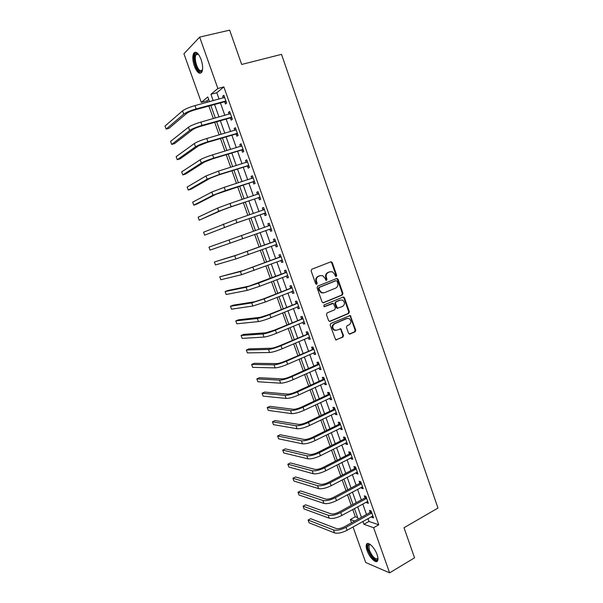 <?xml version="1.0" encoding="UTF-8"?>
<svg xmlns="http://www.w3.org/2000/svg" width="603" height="603" viewBox="0 0 603 603"><rect width="100%" height="100%" fill="white"/><g stroke="black" fill="none" stroke-linecap="round" stroke-linejoin="round"><path stroke-width="0.9" d="M336.255 276.476L336.693 275.345L332.268 262.637L330.813 261.845L311.781 269.255L311.133 270.883L315.648 283.742L316.688 284.292L317.14 283.146L316.56 281.488C315.942 279.061 316.628 277.32 318.603 276.272L320.193 275.646L322.695 275.692L324.927 278.156L325.982 280.35L326.532 280.357L326.977 279.227L326.396 277.576C325.786 275.156 326.464 273.438 328.416 272.398L329.992 271.78L332.411 271.81L334.665 274.282L335.238 275.925L336.255 276.476M335.803 276.498L336.082 275.465L331.665 262.772L330.632 261.913M316.243 284.315L316.545 283.252L315.964 281.593L316.56 281.488M326.087 280.38L326.374 279.332L325.793 277.689L326.396 277.576M367.099 550.539C366.119 547.728 365.931 545.662 366.518 544.351C367.868 540.959 374.689 547.494 377.071 554.594C378.036 557.406 378.232 559.456 377.644 560.752C376.227 564.174 369.42 557.496 367.099 550.539M194.354 66.089C192.538 60.466 192.327 56.169 193.721 53.207C195.952 50.901 198.417 52.989 201.101 59.471C202.91 65.124 203.113 69.405 201.726 72.307C199.472 74.614 197.015 72.541 194.354 66.089M348.526 333.316L349.966 334.047L355.129 331.778L355.74 330.15L350.275 315.512L330.791 323.472L330.165 325.115L335.69 339.896L342.903 337.145L343.522 335.502L340.823 328.801L336.828 330.143L334.529 330.06C332.125 327.874 332.147 325.778 334.597 323.766L346.883 318.505L349.069 318.557C351.511 320.698 351.519 322.793 349.092 324.829L347.064 325.71L346.446 327.339L348.526 333.316M208.706 99.457L207.033 100.852L201.304 102.389L183.923 53.765L199.653 37.107L229.645 30.15L241.667 64.461L281.518 54.353L437.982 508.058L404.01 527.731L414.555 557.82L389.613 572.85L365.719 562.501L353.019 526.962M199.653 37.107L217.871 88.483L210.944 94.302L213.206 100.671M367.951 518.595L368.961 521.437L378.744 524.791L223.849 86.907L217.871 88.483M378.744 524.791L373.611 527.708L389.613 572.85M342.338 294.98L342.956 293.367L338.072 279.317L336.617 278.541L317.698 286.124L317.057 287.759L322.047 301.975L323.525 302.744L342.338 294.98L341.72 295.071L342.338 293.457L337.454 279.423L336.497 278.586M344.501 297.822L349.363 311.804L348.753 313.424L330.06 321.384L328.59 320.63L326.464 314.585L327.097 312.942L334.755 309.731L335.381 308.095L333.338 303.362L324.535 306.656L323.947 306.641L323.947 304.975L343.062 297.06L344.501 297.822L343.883 297.905L348.738 311.872L349.363 311.804M223.849 86.907L216.816 92.734L219.07 99.088M220.427 102.902L224.844 115.361M226.17 119.085L230.595 131.56M231.891 135.208L236.323 147.697M237.582 151.255L242.022 163.767M243.258 167.242L247.705 179.769M248.903 183.154L253.358 195.704M254.534 199.013L258.989 211.57M260.134 214.796L264.596 227.376M265.719 230.527L270.159 243.047M271.297 246.25L275.699 258.649M276.86 261.913L281.217 274.192M282.392 277.508L286.711 289.674M287.902 293.035L292.176 305.088M293.397 308.51L297.626 320.442M298.862 323.909L303.053 335.728M304.304 339.255L308.457 350.954M309.731 354.534L313.839 366.119M315.128 369.752L319.206 381.224M320.51 384.902L324.542 396.269M325.869 400L329.856 411.254M331.198 415.037L335.155 426.178M336.512 430.007L340.431 441.042M341.811 444.916L345.685 455.845M347.079 459.772L350.916 470.589M352.325 474.569L356.132 485.279M357.556 489.297L361.325 499.902M362.765 503.972L366.496 514.472M224.715 101.899L225.462 104.01L226.653 103.09L223.894 95.289L222.711 96.239L223.314 97.942M230.436 118.045L231.183 120.148L232.389 119.288L229.645 111.525L228.439 112.414L229.065 114.178M236.135 134.13L236.873 136.225L238.102 135.419L235.366 127.685L234.145 128.514L234.793 130.338M241.803 150.139L242.542 152.227L243.793 151.481L241.064 143.778L239.828 144.554L240.499 146.439M247.456 166.089L248.195 168.162L249.461 167.483L246.74 159.81L245.481 160.526L246.175 162.471M253.087 181.97L253.818 184.036L255.099 183.41L252.393 175.774L251.119 176.43L251.835 178.435M258.687 197.784L259.418 199.842L260.715 199.276L258.024 191.671L256.735 192.267L257.458 194.324M264.265 213.537L264.996 215.588L266.315 215.075L263.632 207.5L262.32 208.043L263.051 210.093M269.827 229.223L270.551 231.266L271.885 230.813L269.209 223.268L267.883 223.751L268.614 225.793M275.36 244.841L276.084 246.876L277.433 246.476L274.772 238.969L273.43 239.391L274.146 241.426M280.87 260.398L281.593 262.426L282.958 262.086L280.305 254.602L278.948 254.971L279.664 256.999M286.387 275.963L287.073 277.915L288.46 277.629L285.822 270.174L284.443 270.491L285.159 272.511M291.875 291.46L292.538 293.337L293.94 293.103L291.317 285.686L289.922 285.943L290.631 287.955M297.347 306.889L297.98 308.698L299.397 308.517L296.782 301.131L295.372 301.334L296.081 303.332M302.789 322.266L303.399 323.992L304.839 323.871L302.231 316.507L300.807 316.658L301.508 318.655M308.216 337.574L308.804 339.233L310.251 339.157L307.658 331.831L306.211 331.921L306.919 333.911M313.613 352.823L314.178 354.406L315.64 354.391L313.055 347.087L311.6 347.124L312.301 349.107M318.995 368.003L319.53 369.518L321.015 369.556L318.437 362.282L316.967 362.267L317.66 364.242M324.354 383.131L324.866 384.571L326.359 384.661L323.796 377.418L322.311 377.35L323.004 379.317M329.69 398.191L330.18 399.563L331.688 399.699L329.132 392.485L327.633 392.372L328.326 394.324M335.004 413.191L335.464 414.495L336.994 414.683L334.454 407.5L332.931 407.334L333.617 409.279M340.303 428.138L340.733 429.366L342.278 429.607L339.745 422.454L338.208 422.236L338.894 424.173M345.572 443.017L345.986 444.177L347.539 444.471L345.022 437.341L343.469 437.069L344.155 439.007M350.825 457.835L351.21 458.928L352.785 459.275L350.268 452.175L348.707 451.858L349.386 453.78M356.056 472.601L356.418 473.626L358.009 474.018L355.499 466.948L353.923 466.579L354.602 468.493M361.265 487.307L361.604 488.257L363.202 488.701L360.715 481.661L359.117 481.239L359.795 483.154M366.451 501.952L366.767 502.842L368.388 503.332L365.9 496.322L364.295 495.847L364.966 497.746M371.621 516.537L371.915 517.359L373.543 517.902L371.071 510.914L369.443 510.394L370.121 512.294M207.033 100.852L207.515 102.209M208.879 106.053L213.349 118.587M214.691 122.334L219.168 134.891M220.472 138.554L224.957 151.127M226.231 154.707L230.715 167.295M231.967 170.785L236.459 183.387M237.672 186.802L242.172 199.42M243.363 202.751L247.863 215.384M249.024 218.633L253.531 231.288M254.662 234.461L259.154 247.057M260.308 250.275L264.755 262.75M265.923 266.029L270.325 278.39M271.516 281.722L275.88 293.955M277.086 297.339L281.405 309.46M282.634 312.904L286.915 324.904M288.159 328.394L292.395 340.28M293.661 343.831L297.859 355.597M299.141 359.2L303.294 370.853M304.598 374.501L308.713 386.048M310.032 389.749L314.11 401.176M315.444 404.93L319.477 416.243M320.834 420.05L324.829 431.258M326.2 435.102L330.158 446.205M331.552 450.102L335.472 461.091M336.873 465.041L340.755 475.918M342.18 479.913L346.024 490.684M347.464 494.731L351.263 505.397M352.725 509.49L355.31 516.748L357.662 517.555M351.534 522.809L350.351 519.5L354.715 521.037M355.31 516.748L350.351 519.5M209.497 101.673L207.809 96.932L201.304 102.389M358.205 519.093L354.451 508.54M352.996 504.455L349.197 493.797M347.758 489.757L343.921 479.001M342.504 475.006L338.63 464.137M337.22 460.187L333.316 449.212M331.921 445.315L327.972 434.228M326.607 430.384L322.613 419.183M321.263 415.392L317.231 404.078M315.897 400.332L311.834 388.912M310.515 385.219L306.407 373.687M305.11 370.038L300.957 358.393M299.676 354.805L295.493 343.047M294.226 339.504L289.998 327.625M288.754 324.135L284.48 312.15M283.259 308.713L278.948 296.601M277.742 293.224L273.385 280.998M272.202 277.666L267.8 265.32M266.632 262.049L262.192 249.589M261.046 246.363L256.561 233.783M255.438 230.617L250.931 217.969M249.778 214.728L245.278 202.111M244.094 198.786L239.602 186.176M238.389 182.769L233.904 170.174M232.66 166.684L228.183 154.112M226.909 150.539L222.432 137.981M221.128 134.318L216.658 121.776M215.324 118.03L210.869 105.51M362.885 521.429L363.903 524.278L373.611 527.708M214.57 104.5L219.017 116.997M220.344 120.736L224.798 133.248M226.095 136.904L230.557 149.438M231.823 153.004L236.286 165.554M237.529 169.036L241.999 181.609M243.205 185.008L247.682 197.588M248.866 200.905L253.35 213.507M254.496 216.741L258.989 229.359M260.112 232.524L264.581 245.082M265.719 248.293L270.144 260.73M271.312 264.001L275.692 276.325M276.875 279.641L281.217 291.844M282.415 295.221L286.711 307.304M287.933 310.733L292.191 322.703M293.435 326.185L297.648 338.042M298.907 341.577L303.083 353.313M304.357 356.901L308.495 368.523M309.784 372.164L313.884 383.674M315.196 387.36L319.251 398.756M320.577 402.502L324.595 413.786M325.944 417.578L329.916 428.756M331.281 432.592L335.223 443.657M336.602 447.547L340.499 458.506M341.901 462.448L345.76 473.295M347.177 477.282L350.999 488.023M352.438 492.056L356.222 502.691M357.669 506.776L361.416 517.299M216.816 92.734L210.944 94.302M368.961 521.437L363.903 524.278M222.711 96.239L224.097 95.869M228.439 112.414L229.818 112.03M234.145 128.514L235.517 128.115M239.828 144.554L241.192 144.14M245.481 160.526L246.846 160.104M251.119 176.43L252.469 175.993M256.735 192.267L258.076 191.822M262.32 208.043L263.654 207.583M267.883 223.751L269.217 223.276M270.551 231.266L271.878 230.791M276.084 246.876L277.403 246.393M281.593 262.426L282.905 261.928M287.073 277.915L288.385 277.403M292.538 293.337L293.842 292.817M297.98 308.698L299.276 308.163M303.399 323.992L304.688 323.449M308.804 339.233L310.078 338.675M314.178 354.406L315.452 353.84M319.53 369.518L320.796 368.946M324.866 384.571L326.125 383.983M330.18 399.563L331.431 398.967M335.464 414.495L336.715 413.884M340.733 429.366L341.976 428.748M345.986 444.177L347.215 443.552M351.21 458.928L352.438 458.295M356.418 473.626L357.639 472.978M361.604 488.257L362.818 487.608M366.767 502.842L367.973 502.178M371.915 517.359L373.114 516.688M325.793 277.689C325.19 275.277 325.861 273.551 327.813 272.518L329.381 271.9M315.964 281.593C315.354 279.174 316.032 277.44 318.015 276.393L319.605 275.759M322.967 302.804L341.72 295.071M337.077 281.217L336.052 280.666L319.454 287.345L319.01 288.49L319.62 290.231L321.753 292.643L324.361 292.711L335.675 288.113C337.612 287.058 338.283 285.34 337.672 282.943L337.077 281.217M323.336 292.945L321.158 292.741L319.032 290.329L318.414 288.588L318.866 287.443L335.441 280.779M329.442 321.437L348.127 313.485L348.738 311.872M332.434 303.354L324.052 306.678M342.625 306.43C345.089 304.364 345.059 302.261 342.534 300.106L340.409 300.068L336.067 301.869L335.449 303.49L337.476 308.223L342.625 306.43M337.68 308.314L336.225 307.56L334.831 303.573L335.456 301.945L339.791 300.151M343.883 297.905L342.994 297.091M347.373 318.346L346.883 318.505M335.63 330.354L333.919 330.097C331.514 327.919 331.537 325.824 333.987 323.819L346.265 318.557M335.894 339.979L342.285 337.175L342.903 335.539L340.816 329.555L340.002 328.771M349.31 334.092L354.504 331.816L355.107 330.195L350.275 316.296L349.454 315.505M224.648 97.415L194.957 105.608L196.141 108.909L225.906 100.972M224.241 97.686L224.625 97.362M226.321 102.141L224.316 101.839L195.033 109.829C191.204 110.952 188.453 112.105 186.787 113.304L169.028 128.288L166.134 129.095L183.734 114.133C186.221 112.339 190.36 110.598 196.141 108.909M166.134 129.095L165.018 126.027L182.551 110.854C185.038 109.037 189.169 107.289 194.957 105.608M224.316 101.839L225.507 100.912M230.391 113.635L200.859 122.092L202.043 125.379L231.642 117.178M229.833 113.959L230.346 113.515M232.034 118.271L230.037 117.992L200.92 126.231C197.098 127.384 194.347 128.514 192.659 129.637L174.584 143.604L171.704 144.434L189.628 130.497C192.146 128.816 196.284 127.105 202.043 125.379M171.704 144.434L170.589 141.373L188.453 127.233C190.963 125.522 195.101 123.811 200.859 122.092M230.037 117.992L231.243 117.125M236.112 129.788L206.739 138.502L207.914 141.78L237.363 133.316M235.396 130.165L236.044 129.6M237.718 134.341L235.735 134.077L206.776 142.572L198.515 145.903L180.116 158.853L177.252 159.705L195.493 146.793C198.048 145.217 202.193 143.544 207.914 141.78M177.252 159.705L176.144 156.659L194.324 143.537C196.872 141.939 201.01 140.258 206.739 138.502M235.735 134.077L236.964 133.263M241.811 145.873L212.595 154.85L213.764 158.107L243.054 149.393M240.944 146.303L241.713 145.617M243.386 150.335L241.411 150.094L212.61 158.838L204.342 162.101L185.626 174.041L182.777 174.923L201.342 163.021C203.927 161.544 208.065 159.908 213.764 158.107M182.777 174.923L181.669 171.885L200.173 159.78C202.751 158.287 206.897 156.644 212.595 154.85M241.411 150.094L242.655 149.34M247.479 161.898L218.429 171.124L219.59 174.365L248.722 165.395M246.469 162.38L247.366 161.574M249.031 166.27L247.064 166.044L218.414 175.043L210.146 178.239L191.113 189.176L188.279 190.073L207.161 179.174L219.59 174.365M188.279 190.073L187.179 187.051L205.992 175.948L218.429 171.124M247.064 166.044L248.323 165.35M202.487 70.038C201.907 71.538 201.033 72.028 199.849 71.508C195.153 69.729 192.161 52.695 196.721 53.373L198.364 54.195L196.05 54.752C193.797 57.835 196.94 69.42 200.354 70.702L202.495 69.986M198.402 54.24L197.46 53.916L196.05 54.752M195.591 52.175L194.701 53.041C191.912 56.87 195.802 71.214 200.03 72.827M377.945 558.25C377.599 562.946 370.8 557.134 368.546 550.343C367.378 546.785 367.529 544.758 368.991 544.26L370.257 544.479L368.908 545.225L369.36 550.185C372.548 557.066 375.368 559.795 377.825 558.355L377.93 558.107M367.672 543.491L367.355 543.944C366.767 545.248 366.956 547.298 367.92 550.094C370.898 557.029 374.079 560.684 377.463 561.054M370.37 544.562L368.908 545.225M253.132 177.855L224.233 187.329L225.394 190.563L254.36 181.337M251.964 178.398L252.989 177.455M254.647 182.136L252.695 181.933L215.919 194.302L196.578 204.244L193.759 205.171L212.949 195.266L225.394 190.563M193.759 205.171L192.666 202.156L211.796 192.048L224.233 187.329M252.695 181.933L253.976 181.292M258.755 193.736L230.022 203.467L231.175 206.686L259.983 197.211M257.443 194.347L258.597 193.277M260.24 197.935L258.303 197.746L229.954 207.236L221.678 210.296L199.216 220.201L218.723 211.284L231.175 206.686M199.216 220.201L198.131 217.201L217.57 208.088L230.022 203.467M258.303 197.746L259.599 197.173M264.355 209.565L235.781 219.537L236.926 222.741L265.584 213.017M262.9 210.228L264.174 209.037M265.817 213.673L263.88 213.5L235.69 223.231L204.658 235.178L236.926 222.741M204.658 235.178L203.573 232.185L235.781 219.537M263.88 213.5L265.192 212.98M269.94 225.318L241.509 235.539L242.655 238.728L271.154 228.763M268.335 226.05L269.729 224.723M271.365 229.344L269.466 229.193M229.05 239.956L230.188 243.13L210.07 250.094L208.992 247.117L241.509 235.539M230.188 243.13L242.655 238.728M275.496 241.012L237.665 254.73L214.389 261.988L234.755 255.793L275.217 241.283M214.389 261.988L215.467 264.951L235.886 258.951L276.709 244.441M273.875 241.697L275.262 240.356M276.89 244.954L275.179 244.833M281.028 256.637L243.326 270.476L219.771 276.8L240.431 271.561L280.749 256.908M219.771 276.8L220.841 279.754L241.562 274.704L282.234 260.051M279.393 257.27L280.772 255.913M282.392 260.496L280.862 260.398M286.538 272.202L248.964 286.154L227.866 290.503L225.13 291.55L246.084 287.262L258.566 283.146L286.267 272.473M225.13 291.55L226.193 294.498L247.215 290.397L259.697 286.297L287.744 275.601M284.887 272.782L286.259 271.418M287.88 275.978L286.531 275.903M292.025 287.699L262.885 299.096L254.587 301.771L233.188 305.178L230.467 306.249L251.722 302.902L264.204 298.877L291.754 287.978M230.467 306.249L231.529 309.181L252.845 306.023L265.335 302.02L293.231 291.091M290.36 288.226L291.724 286.847M293.337 291.392L292.169 291.339M297.498 303.136L268.486 314.713L260.179 317.321L238.494 319.801L235.781 320.894L257.33 318.474C260.21 318 264.378 316.696 269.82 314.555L297.226 303.415M235.781 320.894L236.843 323.811L258.446 321.587C261.333 321.128 265.501 319.824 270.943 317.675L298.689 306.512M295.809 303.611L297.173 302.224M298.771 306.754L297.784 306.716M302.94 318.512L274.064 330.263L265.75 332.811L243.778 334.364L241.079 335.472L262.916 333.987C265.825 333.61 269.993 332.336 275.413 330.158L302.668 318.791M241.079 335.472L242.135 338.381L264.031 337.085C266.948 336.723 271.116 335.449 276.528 333.271L304.131 321.874M301.244 318.934L302.593 317.532M304.191 322.04L303.369 322.017M308.359 333.821L279.611 345.745C276.031 347.215 273.257 348.044 271.297 348.233L249.039 348.866L246.356 350.004L268.478 349.439C271.418 349.152 275.586 347.908 280.983 345.7L308.095 334.107M246.356 350.004L247.403 352.898L269.586 352.514C272.533 352.25 276.702 351.014 282.098 348.798L309.543 337.167M306.648 334.19L307.99 332.781M309.58 337.273L308.94 337.258M313.764 349.069L285.144 361.167C281.578 362.659 278.805 363.466 276.822 363.594L254.278 363.315L251.609 364.468L274.018 364.815C276.988 364.634 281.156 363.421 286.531 361.174L313.492 349.356M251.609 364.468L252.657 367.355L275.126 367.89C278.096 367.717 282.264 366.511 287.639 364.265L314.939 352.401M312.037 349.393L313.372 347.969M314.954 352.446L314.487 352.438M319.138 364.257L317.397 364.529L290.646 376.528C287.096 378.036 284.322 378.827 282.325 378.888L259.501 377.712L256.84 378.888L279.536 380.139C282.536 380.048 286.704 378.865 292.056 376.589L318.874 364.544M256.84 378.888L257.888 381.759L280.636 383.191C283.636 383.124 287.812 381.948 293.156 379.664L320.314 367.574M317.397 364.529L318.723 363.096M324.497 379.385L322.741 379.604L296.133 391.829C292.598 393.352 289.824 394.121 287.804 394.128L264.702 392.056L262.056 393.246L285.031 395.395C288.053 395.395 292.229 394.249 297.55 391.942L324.233 379.671M262.056 393.246L263.096 396.111L286.131 398.44C289.154 398.462 293.329 397.317 298.651 395.003L325.665 382.686M322.741 379.604L324.06 378.164M329.826 394.452L328.062 394.618L301.598 407.063C298.078 408.608 295.297 409.354 293.262 409.301L269.88 406.339L267.25 407.553L290.503 410.59C293.555 410.688 297.731 409.565 303.03 407.229L329.57 394.739M267.25 407.553L268.29 410.402L291.596 413.62C294.656 413.733 298.832 412.625 304.123 410.281L330.994 397.739M328.062 394.618L329.374 393.164M335.14 409.452L333.361 409.573L307.033 422.236C303.535 423.803 300.754 424.527 298.696 424.406L275.043 420.57L272.428 421.799L295.96 425.726C299.035 425.914 303.211 424.821 308.487 422.454L334.884 409.746M272.428 421.799L273.461 424.64L297.045 428.748C300.128 428.952 304.304 427.866 309.573 425.492L336.301 412.731M333.361 409.573L334.665 408.11M340.431 424.399L338.637 424.467L312.452 437.341C308.962 438.931 306.188 439.64 304.116 439.459L280.184 434.74L277.584 435.992L301.387 440.801C304.485 441.079 308.668 440.017 313.922 437.62L340.175 424.693M277.584 435.992L278.609 438.826L302.465 443.808C305.578 444.102 309.754 443.047 315.007 440.642L341.592 427.663M338.637 424.467L339.941 422.997M345.707 439.285L343.891 439.301L317.849 452.393C314.374 454.006 311.593 454.692 309.505 454.451L285.309 448.866L282.717 450.14L306.791 455.808C309.919 456.177 314.103 455.152 319.334 452.717L345.444 439.579M282.717 450.14L283.742 452.959L307.869 458.8C311.005 459.192 315.188 458.167 320.412 455.732L346.853 442.534M343.891 439.301L345.187 437.823M350.954 454.104L349.129 454.074L323.216 467.378C319.763 469.013 316.982 469.677 314.879 469.375L290.412 462.931L287.835 464.22L312.173 470.762C315.331 471.222 319.515 470.219 324.723 467.762L350.697 454.406M287.835 464.22L288.852 467.031L313.251 473.739C316.409 474.222 320.592 473.227 325.793 470.762L352.099 457.345M349.129 454.074L350.418 452.589M356.185 468.87L354.345 468.795L328.567 482.31C325.13 483.96 322.349 484.608 320.223 484.247L295.493 476.943L292.93 478.254L317.54 485.649C320.721 486.199 324.904 485.227 330.09 482.739L355.928 469.172M292.93 478.254L293.947 481.058L318.61 488.618C321.798 489.184 325.982 488.226 331.16 485.724L357.323 472.096M354.345 468.795L355.627 467.295M361.393 483.576L359.539 483.455L333.904 497.174C330.474 498.847 327.693 499.472 325.552 499.05L300.558 490.91L298.003 492.236L322.876 500.482C326.087 501.116 330.271 500.173 335.434 497.656L361.137 483.877M298.003 492.236L299.02 495.025L323.947 503.437C327.158 504.093 331.341 503.158 336.497 500.633L362.531 486.794M359.539 483.455L360.813 481.94M366.579 498.229L364.717 498.055L339.21 511.977C335.803 513.673 333.014 514.284 330.859 513.801L305.6 504.817L303.06 506.166L328.198 515.248C331.431 515.98 335.622 515.068 340.755 512.512L366.322 498.53M303.06 506.166L304.07 508.947L329.261 518.196C332.502 518.942 336.685 518.037 341.818 515.482L367.709 501.425M364.717 498.055L365.976 496.533M371.742 512.814L369.865 512.595L344.494 526.728C341.102 528.439 338.313 529.027 336.142 528.492L310.628 518.67L308.103 520.042L333.497 529.962C336.76 530.776 340.944 529.894 346.062 527.316L371.493 513.123M308.103 520.042L309.105 522.809L334.552 532.894C337.823 533.73 342.007 532.848 347.117 530.263L372.873 516.002M369.865 512.595L371.124 511.065M336.082 275.465L336.693 275.345M316.545 283.252L317.14 283.146M326.374 279.332L326.977 279.227M327.813 272.518L328.416 272.398M318.015 276.393L318.603 276.272M331.665 262.772L332.268 262.637M323.004 302.812L323.525 302.744M337.454 279.423L338.072 279.317M342.338 293.457L342.956 293.367M318.866 287.443L319.454 287.345M318.414 288.588L319.01 288.49M319.032 290.329L319.62 290.231M348.127 313.485L348.753 313.424M329.457 321.429L330.06 321.384M331.914 303.415L332.524 303.339M324.158 306.701L324.535 306.656M335.456 301.945L336.067 301.869M334.831 303.573L335.449 303.49M336.225 307.56L336.843 307.485M333.987 323.819L334.597 323.766M340.816 329.555L341.434 329.517M342.903 335.539L343.522 335.502M342.285 337.175L342.903 337.145M335.946 339.956L336.564 339.926M350.275 316.296L350.908 316.236M355.107 330.195L355.74 330.15M354.504 331.816L355.129 331.778M349.341 334.077L349.966 334.047M182.551 110.854L183.734 114.133M188.453 127.233L189.628 130.497M194.324 143.537L195.493 146.793M200.173 159.78L201.342 163.021M205.992 175.948L207.161 179.174M211.796 192.048L212.949 195.266M217.57 208.088L218.723 211.284M223.321 224.052L224.467 227.241M247.222 251.474L248.361 254.654M234.755 255.793L235.886 258.951M252.906 267.34L254.044 270.506M240.431 271.561L241.562 274.704M258.566 283.146L259.697 286.297M246.084 287.262L247.215 290.397M264.204 298.877L265.335 302.02M251.722 302.902L252.845 306.023M269.82 314.555L270.943 317.675M257.33 318.474L258.446 321.587M275.413 330.158L276.528 333.271M262.916 333.987L264.031 337.085M280.983 345.7L282.098 348.798M268.478 349.439L269.586 352.514M286.531 361.174L287.639 364.265M274.018 364.815L275.126 367.89M292.056 376.589L293.156 379.664M279.536 380.139L280.636 383.191M297.55 391.942L298.651 395.003M285.031 395.395L286.131 398.44M303.03 407.229L304.123 410.281M290.503 410.59L291.596 413.62M308.487 422.454L309.573 425.492M295.96 425.726L297.045 428.748M313.922 437.62L315.007 440.642M301.387 440.801L302.465 443.808M319.334 452.717L320.412 455.732M306.791 455.808L307.869 458.8M324.723 467.762L325.793 470.762M312.173 470.762L313.251 473.739M330.09 482.739L331.16 485.724M317.54 485.649L318.61 488.618M335.434 497.656L336.497 500.633M322.876 500.482L323.947 503.437M340.755 512.512L341.818 515.482M328.198 515.248L329.261 518.196M346.062 527.316L347.117 530.263M333.497 529.962L334.552 532.894M193.721 53.207L194.746 52.958M330.941 261.988L331.552 261.853M336.768 278.661L337.379 278.548M321.158 292.741L321.753 292.643M336.866 308.291L337.476 308.223M343.228 297.158L343.846 297.075M333.919 330.097L334.529 330.06M340.205 328.846L340.823 328.801M197.46 53.916L196.721 53.373M369.775 544.547L368.991 544.26"/></g></svg>
